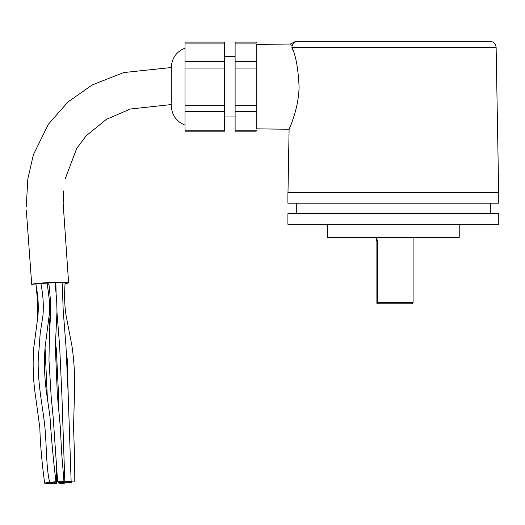 <?xml version="1.0" encoding="UTF-8"?>
<svg xmlns="http://www.w3.org/2000/svg" width="525" height="525" viewBox="0 0 525 525"><rect width="100%" height="100%" fill="white"/><g stroke="black" fill="none" stroke-linecap="round" stroke-linejoin="round"><path stroke-width="0.79" d="M498.75 213.741L287.903 213.741L287.903 224.287L498.75 224.287L498.75 213.741M327.436 224.287L327.436 237.471L459.224 237.471L459.224 224.287M498.75 192.642L287.903 192.642L287.903 203.195L498.75 203.195L498.75 192.642M375.887 237.471L376.884 241.513L377.58 241.513L376.484 237.471M377.58 241.513L377.58 302.676L413.09 302.676L413.09 237.471M376.884 241.513L376.884 302.676L376.95 303.798L377.521 303.798L377.58 302.676M413.09 302.676L411.961 303.798L377.521 303.798M393.33 41.291L489.805 41.291C493.598 41.646 495.705 43.719 496.132 47.506L291.933 47.506A6.326 6.241 -90 0 1 298.174 41.291L393.33 41.291L298.174 41.291C295.214 41.291 295.214 41.291 298.174 41.291M291.303 45.826L290.588 44.002L256.213 44.454L256.213 128.835L289.098 129.262L287.989 192.642M299.086 86.645C298.712 109.804 288.73 129.629 289.098 129.262C288.763 129.563 298.725 109.718 299.086 86.645C298.161 68.322 295.778 55.276 291.933 47.506C290.148 42.847 290.148 42.847 291.933 47.506L292.983 50.439M294.033 116.071L292.005 121.977M291.224 124.044L290.496 125.895M290.45 126.007L289.098 129.262M171.308 103.189L171.308 67.535L123.762 72.555L92.367 84.86L68.007 101.922L48.385 124.254L33.364 154.77L27.838 178.848L26.27 206.542M185.017 130.18L185.017 131.171L224.569 131.171L224.569 130.18L185.017 130.18L185.017 111.608L224.569 111.608L224.569 130.18M185.017 43.103L224.569 43.103L224.569 42.112L185.017 42.112L185.017 111.608M224.569 111.608L224.569 105.217L185.017 105.217M185.017 68.073L224.569 68.073L224.569 105.217M224.569 68.073L224.569 61.674L185.017 61.674M224.569 43.103L224.569 61.674M235.115 43.103L235.115 42.112L256.213 42.112L256.213 43.103L235.115 43.103L235.115 131.171L256.213 131.171L256.213 130.18L235.115 130.18M59.089 482.672A3.163 0.374 -178.5 0 0 58.354 482.882A3.163 0.374 -178.5 0 0 60.408 483.295A3.163 0.374 -178.5 0 0 63.938 483.269A3.163 0.374 -178.5 0 0 64.68 483.059A3.163 0.374 -178.5 0 0 62.619 482.646A3.163 0.374 -178.5 0 0 59.089 482.672M50.42 483.21A3.163 0.472 178.3 0 0 50.288 483.354A3.163 0.472 178.3 0 0 54.009 483.709A3.163 0.472 178.3 0 0 56.608 483.171A3.163 0.472 178.3 0 0 52.887 482.81A3.163 0.472 178.3 0 0 50.938 483.046M45.288 483.171A3.163 0.44 174.8 0 0 44.868 483.433A3.163 0.44 174.8 0 0 46.462 483.663A3.163 0.44 174.8 0 0 49.632 483.374A3.163 0.44 174.8 0 0 51.168 482.849A3.163 0.44 174.8 0 0 49.809 482.619M41.954 283.703L35.825 284.045C38.069 295.286 38.765 306.009 37.905 316.214L33.771 347.721C32.517 364.658 33.2 381.485 35.825 398.199L39.834 427.783C40.267 443.789 41.869 462.223 44.632 483.085L50.63 482.409M49.612 482.193L44.632 483.085M55.952 481.648C53.425 461.002 51.437 439.386 50 416.798L46.968 395.561C44.513 379.562 43.877 363.543 45.071 347.498L49.586 312.04L49.462 301.133L47.191 283.152L40.865 283.441C43.116 294.761 43.805 305.498 42.945 315.63L40.195 333.395L38.167 360.8C37.912 386.735 43.148 408.667 44.888 427.153C46.83 448.534 46.141 467.565 49.678 482.475L55.952 481.648L49.678 482.475M55.105 282.706L48.779 282.995C50.223 294.413 50.813 305.281 50.551 315.597L49.462 333.172L48.969 360.216L51.174 396.644L53.202 417.71L57.645 481.891L63.945 481.32L61.655 452.727L60.237 426.169L57.35 394.846L55.328 346.572L56.989 311.614L56.661 300.228L55.105 282.706M56.976 312.244L59.673 346.841L61.884 395.023L64.811 481.602L71.138 481.425L68.211 395.069L65.986 346.408L63.223 310.774L62.18 282.621L55.86 282.903L56.122 293.094M74.163 481.911L67.837 481.747L74.163 481.911L74.583 457.99L73.552 426.7L74.392 396.526C75.16 379.582 74.366 362.808 71.991 346.192L66.025 315.118C64.536 305.662 64.227 294.932 65.113 282.942L62.186 282.883M65.284 482.258L71.603 482.554L65.284 482.258L65.389 481.642M65.08 283.605A18.46 1.096 177.4 0 0 68.598 282.798A18.46 1.096 177.4 0 0 50.131 282.529A18.46 1.096 177.4 0 0 31.717 284.452L31.717 284.452A18.46 1.096 177.4 0 0 35.976 284.963M47.663 284.826A18.46 1.096 177.4 0 0 48.969 284.773M68.598 282.798L63.171 203.569L63.643 190.949M256.213 105.217L235.115 105.217M235.115 111.608L256.213 111.608M235.115 68.073L256.213 68.073M256.213 61.674L235.115 61.674M490.363 203.195L490.363 213.741M296.29 203.195L296.29 213.741M496.132 47.506L498.665 192.642M290.588 44.002L295.778 41.291M185.017 48.142C176.354 51.719 171.787 58.183 171.308 67.535M224.569 116.963L235.115 116.963M185.017 125.14C176.354 121.57 171.787 115.106 171.308 105.748M224.569 56.319L235.115 56.319M49.186 286.873L48.917 295.332M49.58 312.178L50.439 317.815M55.414 342.884L56.326 348.954L58.636 396.972L58.354 405.3M58.472 481.858L58.354 482.882M45.052 347.773L47.388 398.613M36.218 286.479L37.538 301.219L37.767 317.251M56.871 315.702L56.943 316.043M171.308 104.567L130.41 109.003L106.391 119.346L86.146 135.844L76.748 148.339L65.251 178.723M31.717 284.452L26.355 210.676M55.958 287.077L55.801 289.544M66.281 350.884L67.351 360.367L68.171 393.56M51.096 482.363L51.168 482.849M47.657 284.353L47.703 286.401M49.048 317.448L49.822 326.891M56.234 468.405L56.608 483.171M55.63 284.071L55.506 286.584M56.785 317.474L57.757 322.14M64.831 481.615L64.68 483.059"/></g></svg>
